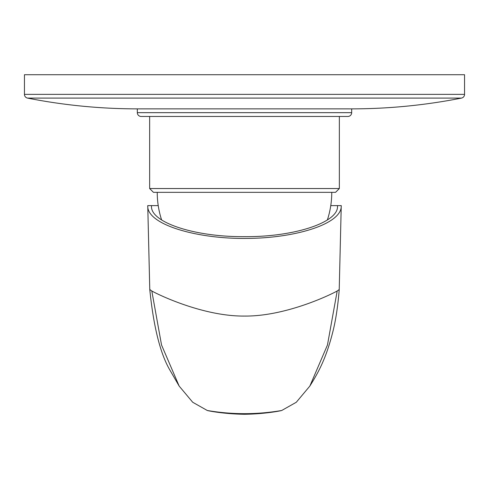 <?xml version="1.0" encoding="UTF-8"?>
<svg xmlns="http://www.w3.org/2000/svg" width="489" height="489" viewBox="0 0 489 489"><rect width="100%" height="100%" fill="white"/><g stroke="black" fill="none" stroke-linecap="round" stroke-linejoin="round"><path stroke-width="0.73" d="M149.652 116.455L149.652 188.54L339.348 188.54L339.348 116.455L347.887 116.455L141.113 116.455L339.348 116.455M141.113 116.455A3.796 3.796 0 0 1 137.323 112.659L137.323 108.87L351.677 108.87L351.677 112.659L137.323 112.659M347.887 116.455A3.796 3.796 0 0 0 351.677 112.659M140.166 108.864L348.834 108.864M461.494 98.093L27.506 98.093A3.796 3.796 -90 0 1 24.45 94.371L24.45 74.719L464.55 74.719L464.55 94.371A3.796 3.796 90 0 1 461.494 98.093A569.092 569.092 0 0 1 351.279 108.87M27.506 98.093A569.092 569.092 0 0 0 137.721 108.87M339.348 188.54L335.558 192.336L153.442 192.336L149.652 188.54M157.238 192.336A89.255 89.255 0 0 0 161.614 219.934M331.762 192.336A89.255 89.255 0 0 1 327.385 219.934M158.234 205.612L151.547 205.612C149.457 222.232 194.677 237.104 244.5 236.652C294.323 237.104 339.543 222.232 337.453 205.612L330.766 205.612M337.453 205.612L341.249 205.612C342.386 223.87 295.356 238.235 246.792 238.412C196.963 239.115 146.443 224.475 147.751 205.612L151.547 205.612M335.558 205.612L341.249 205.612L339.219 289.555L337.196 290.992C327.978 296.114 284.078 316.487 244.5 316.065C204.922 316.487 161.022 296.114 151.804 290.992L149.768 289.476C153.625 327.447 160.533 354.647 170.49 371.102L179.157 386.078L192.721 402.27L207.287 410.491C232.098 414.727 256.902 414.727 281.713 410.491C281.395 410.699 265.558 414 244.5 414.281C223.442 414 207.605 410.699 207.287 410.491M153.442 205.612L147.751 205.612L149.781 289.555M341.249 205.612L339.219 289.555M151.804 290.992L161.541 345.002L179.157 386.078M337.196 290.992L327.459 345.002L309.843 386.078L296.279 402.27L281.713 410.491M464.55 94.371L24.45 94.371M147.751 205.612L149.768 289.494M309.843 386.078C318.119 372.814 325.943 359.262 332.954 331.328C335.827 319.879 337.917 305.937 339.232 289.5"/></g></svg>
